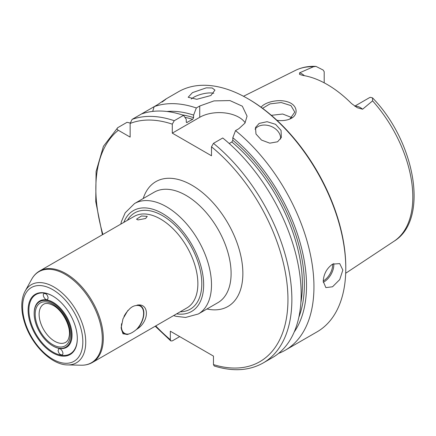 <?xml version="1.0" encoding="UTF-8"?>
<svg xmlns="http://www.w3.org/2000/svg" width="436" height="436" viewBox="0 0 436 436"><rect width="100%" height="100%" fill="white"/><g stroke="black" fill="none" stroke-linecap="round" stroke-linejoin="round"><path stroke-width="0.65" d="M48.134 297.908L47.464 299.445C45.409 300.933 41.758 294.791 43.982 293.581C46.102 293.335 47.486 294.774 48.134 297.908M58.075 350.468L58.822 348.882C60.975 347.563 64.468 353.803 62.152 354.833C60.043 354.975 58.68 353.514 58.075 350.468M77.314 338.391A34.237 19.767 60 0 1 55.786 353.52A34.237 19.767 60 0 1 29.534 316.95A34.237 19.767 60 0 1 44.826 293.134A34.237 19.767 60 0 1 52.909 296.12M44.298 292.861A34.793 20.089 60 0 1 52.712 296.006A34.793 20.089 60 0 1 77.314 338.614A34.793 20.089 60 0 1 55.568 354.277A34.793 20.089 60 0 1 28.776 317.141A34.793 20.089 60 0 1 44.298 292.861M34.161 313.702L34.161 313.25A26.792 15.467 60 0 1 46.625 299.892A26.792 15.467 60 0 1 71.76 331.158A26.792 15.467 60 0 1 53.105 346.059L52.712 345.835A26.236 15.146 -120 0 0 70.981 331.24A26.236 15.146 -120 0 0 46.369 300.617A26.236 15.146 -120 0 0 34.161 313.702A26.236 15.146 -120 0 0 52.712 345.835M137.956 219.929L136.544 219.194L141.428 215.984L147.259 216.338L145.629 218.507L137.956 219.929M121.584 323.697A15.701 9.063 120 0 0 121.393 326.183A15.701 9.063 120 0 0 124.647 333.371A15.701 9.063 120 0 0 128.544 334.036L127.846 334.439A16.078 9.281 -60 0 1 121.148 327.147M127.846 334.439L122.979 333.791L121.126 328.036L122.979 318.83L127.846 310.476L128.544 310.078A15.701 9.063 120 0 0 123.993 316.432M137.149 305.107A16.078 9.281 -60 0 1 143.869 313.206A16.078 9.281 -60 0 1 137.149 329.066L136.452 329.469A15.701 9.063 120 0 0 140.348 306.176A15.701 9.063 120 0 0 136.452 305.511L137.149 305.107C149.488 302.889 149.488 321.119 137.149 329.066M136.452 329.469C133.525 331.949 130.887 333.469 128.544 334.036M128.544 310.078C130.887 307.266 133.525 305.74 136.452 305.511M179.692 336.608L172.291 340.881L170.787 340.914L170.329 339.693L170.329 331.207L213.46 356.103L213.46 364.589L214.24 365.989C232.873 371.799 249.179 370.791 263.164 362.97L272.451 357.607A138.615 80.028 -120 0 0 297.009 259.175A138.615 80.028 -120 0 0 222.747 137.989L213.46 143.351L211.498 146.796L211.498 155.777L172.291 133.144L172.291 124.156L174.253 120.718L183.54 115.355A138.615 80.028 -120 0 0 141.395 114.019L132.108 119.382L130.146 123.448L130.146 137.106L118.32 130.277C116.924 129.459 116.728 128.593 117.736 127.677L127.023 122.314L130.168 123.012M191.246 99.032A13.859 4.785 165.1 0 1 193.704 97.315A13.859 4.785 165.1 0 1 213.754 93.32M192.456 92.634L206.266 87.854L212.169 87.968L214.953 90.116L210.877 95.528L196.8 99.288L188.172 97.261L192.456 92.634M255.065 129.214A13.859 10.257 -158.9 0 1 257.916 126.647A13.859 10.257 -158.9 0 1 273.105 127.328A13.859 10.257 -158.9 0 1 280.506 139.095M259.164 123.404L267.094 121.699L275.568 124.315L281.057 130.408L281.351 137.465L277.585 141.782L269.78 143.166L261.502 140.065L255.987 134.032L255.491 127.497L259.164 123.404M304.393 75.679A13.527 7.81 -120 0 0 299.565 72.839L313.473 66.741L315.98 66.403L323.087 70.005A13.527 7.81 60 0 1 324.193 71.7L324.193 82.829M354.746 106.166L369.319 97.751A13.527 7.81 60 0 1 370.426 97.337L372.535 97.877L372.595 100.869L362.583 109.223A13.527 7.81 -120 0 0 354.997 106.335M299.565 72.839L299.537 74.382L302.802 75.412A99.811 57.628 -120 0 1 351.509 103.534L357.242 107.687L362.583 109.223M276.947 120.309C281.525 120.952 285.705 120.581 289.488 119.197L290.97 118.516C299.118 114.548 297.227 104.624 287.597 101.861C278.233 98.667 264.445 102.367 261.12 107.251M262.576 108.319L270.004 103.893L281.242 102.536L290.948 105.605L294.785 112.096L289.956 118.93L289.035 119.366M291.924 117.627L282.692 114.025L271.356 115.327M323.234 281.405C323.654 274.102 326.76 268.347 332.543 264.145L339.72 263.6L342.838 270.086L339.72 279.607L332.543 286.779L325.861 287.607L323.234 281.405M162.661 101.544L165.707 99.174M162.11 102.057C168.301 97.506 166.792 98.378 157.587 104.667L154.18 106.635L152.682 111.403M141.395 114.019L154.18 106.635A138.615 80.028 -120 0 1 196.331 107.97L199.737 106.003L214.016 100.896L229.935 100.574L242.345 106.199L247.059 116.172L244.956 123.099L238.944 128.636L235.533 130.604L232.819 137.732L232.819 140.272L231.838 142L229.211 143.515M102.4 234.742L95.757 201.672L96.084 171.495L103.441 146.278L117.736 127.677M278.55 353.405A138.615 80.028 -120 0 0 285.237 350.222A138.615 80.028 -120 0 0 309.8 251.79A138.615 80.028 -120 0 0 235.533 130.604M285.237 350.222L317.07 331.845A138.615 80.028 -120 0 0 345.781 268.391A138.615 80.028 -120 0 0 247.762 98.623A138.615 80.028 -120 0 0 178.455 91.756L165.495 99.239M183.54 115.355L186.259 119.339L186.259 121.884L186.646 122.581L192.63 119.36L193.611 117.638L193.611 115.093A131.955 76.186 -120 0 0 166.89 111.48M193.611 115.093L196.331 107.97M294.207 332.003A131.955 76.186 -120 0 0 232.819 137.732M245.157 122.783A27.724 16.007 0 0 0 199.737 117.295L172.291 133.144M345.781 268.391L345.781 267.257A137.226 79.227 -120 0 0 248.743 99.19L247.762 98.623M52.712 304.181A24.776 14.306 -120 0 0 37.54 325.768A24.776 14.306 -120 0 0 67.885 343.29A24.776 14.306 -120 0 0 52.712 304.181M92.378 362.496A52.811 30.493 -120 0 0 100.471 320.177A52.811 30.493 -120 0 0 65.967 273.639A52.811 30.493 -120 0 0 39.562 271.023L134.125 216.43A52.811 30.493 60 0 1 160.53 219.046A52.811 30.493 60 0 1 195.028 265.584A52.811 30.493 60 0 1 186.935 307.903L92.378 362.496C89.064 364.387 85.363 365.292 81.281 365.205A52.554 30.34 60 0 0 101.365 328.591A52.554 30.34 60 0 0 65.138 274.326A52.554 30.34 60 0 0 31.67 279.274C33.637 275.699 36.27 272.947 39.562 271.023M65.678 342.336A22.007 12.704 60 0 1 48.718 336.445A22.007 12.704 60 0 1 39.115 314.296A22.007 12.704 60 0 1 43.671 304.224C44.39 303.832 46.723 302.099 53.285 305.451C62.392 310.247 70.741 325.981 69.319 335.36C68.812 339.006 67.596 341.334 65.678 342.336M52.712 289.635A42.592 24.59 60 0 1 78.796 356.861A42.592 24.59 60 0 1 26.634 326.744A42.592 24.59 60 0 1 52.712 289.635M53.846 286.932A45.104 26.04 -120 0 0 25.119 291.177C23.043 295.014 21.936 299.543 21.8 304.769C21.669 310.552 22.65 316.661 24.748 323.092C31.632 344.969 51.568 365.019 67.7 364.927A45.104 26.04 -120 0 0 84.938 333.502A45.104 26.04 -120 0 0 53.846 286.932M180.226 311.773A55.585 32.09 -120 0 0 200.724 272.576A55.585 32.09 -120 0 0 162.492 215.651A55.585 32.09 -120 0 0 127.416 220.3M123.835 222.371A58.217 33.61 60 0 1 162.492 213.498A58.217 33.61 60 0 1 203.023 276.135A58.217 33.61 60 0 1 176.645 313.844M173.61 315.599L176.171 316.334L185.594 317.452L198.293 313.991A63.765 36.815 -120 0 0 208.065 262.897A63.765 36.815 -120 0 0 166.41 206.708A63.765 36.815 -120 0 0 134.528 203.552L125.197 212.79L121.47 221.428L120.799 224.12M134.528 203.552L154.131 192.232A63.765 36.815 60 0 1 217.896 229.047A63.765 36.815 60 0 1 217.896 302.671L198.293 313.991M206.969 308.982A72.082 41.616 -120 0 0 227.935 223.248A72.082 41.616 -120 0 0 143.21 198.538M118.32 130.277A135.841 78.431 -120 0 0 102.912 234.448M155.723 325.921A135.841 78.431 -120 0 0 170.329 339.693M213.46 364.589A135.841 78.431 -120 0 0 287.945 298.349A135.841 78.431 -120 0 0 211.498 146.796M172.291 124.156A135.841 78.431 -120 0 0 130.146 123.448M372.535 97.877C415.148 141.553 429.52 219.63 394.095 241.201A98.689 56.98 -120 0 0 372.595 100.869M313.473 66.741A98.689 56.98 -120 0 0 295.472 70.376L243.501 96.269M290.97 118.516L289.956 118.93M323.245 280.948A13.031 7.521 120 0 0 323.43 280.839A13.031 7.521 120 0 0 332.619 264.102M323.261 282.261A13.859 8.001 120 0 0 324.019 281.858A13.859 8.001 120 0 0 333.747 263.546M193.611 117.638A128.909 74.425 -120 0 0 181.959 114.826M192.63 119.36A127.525 73.63 -120 0 0 184.869 117.3M187.24 122.478A127.525 73.63 -120 0 0 186.297 122.178M174.253 120.718A138.615 80.028 -120 0 0 132.108 119.382M263.164 362.97A138.615 80.028 -120 0 0 287.722 264.538A138.615 80.028 -120 0 0 213.46 143.351M300.873 302.617A127.525 73.63 -120 0 0 231.838 142M298.84 317.277A128.909 74.425 -120 0 0 232.819 140.272M199.737 117.295L199.737 106.003M67.7 364.927L81.281 365.205M25.119 291.177L31.67 279.274M394.095 241.201L345.688 273.258M155.211 326.215L170.787 340.919M315.98 66.403C308.53 65.994 301.696 67.318 295.472 70.376"/></g></svg>
